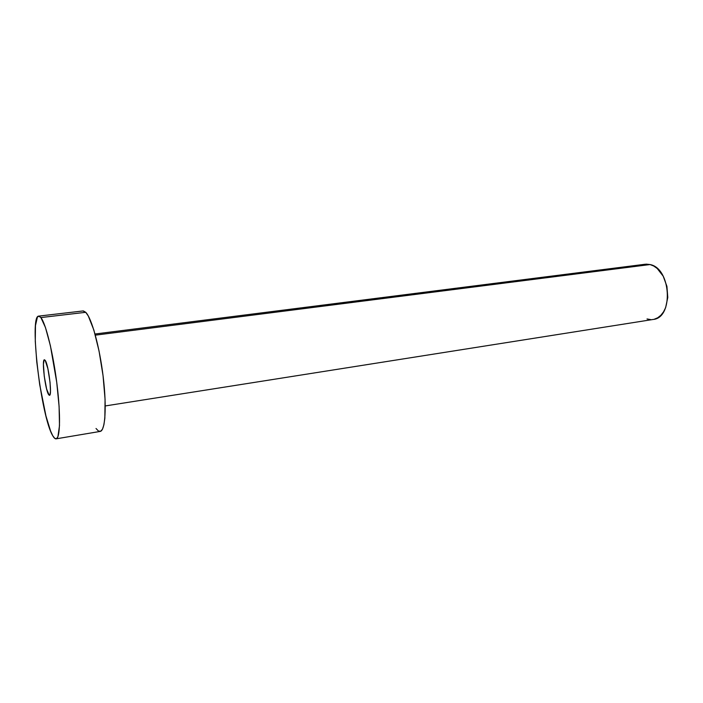 <?xml version="1.0" encoding="UTF-8"?>
<svg xmlns="http://www.w3.org/2000/svg" width="703" height="703" viewBox="0 0 703 703"><rect width="100%" height="100%" fill="white"/><g stroke="black" fill="none" stroke-linecap="round" stroke-linejoin="round"><path stroke-width="1.05" d="M48.612 394.603C45.264 389.919 41.565 359.347 44.421 359.769L45.185 360.34L44.14 359.936L43.419 364.224L44.254 376.263L46.618 389.023L49.192 395.244L50.062 394.497L50.467 391.14L50.045 382.362L47.892 368.662L45.185 360.34C48.516 364.391 52.373 395.956 49.474 395.314L48.612 394.603L50.098 394.374L48.612 394.603M105.248 405.947L653.087 319.47C673.79 317.984 671.189 268.247 650.038 264.548L95.327 335.155L650.038 264.548L645.231 264.24L95.01 334.004M40.897 317.563C45.827 323.591 53.112 353.126 56.917 383.776C60.766 414.462 60.203 438.496 56.126 438.839C55.124 438.98 53.999 437.943 52.734 435.719C41.108 417.099 28.964 315.638 38.665 316.122L40.897 317.563L85.731 312.308L40.897 317.563L45.467 327.536L50.423 345.832L56.732 382.309L59.096 406.483L59.491 425.605L57.927 436.677L56.504 438.707L54.755 438.356L52.734 435.719L50.546 430.948L45.95 415.983L39.711 384.673L36.776 362.01L35.282 341.359L35.475 325.559L37.408 317.062L38.981 316.122L40.897 317.563M56.152 438.83L100.142 431.431C105.239 430.904 106.847 407.151 103.218 377.045C99.633 346.957 91.671 318.099 85.731 312.308L82.998 310.954L38.691 316.113M83.393 310.946L85.731 312.308L88.314 316.016L93.85 330.041L99.061 351.069L103.042 375.604L105.072 399.348L104.844 418.215L103.895 424.823L102.471 429.217L100.617 431.282L98.438 431.018L96.021 428.496M642.727 264.829L646.321 264.152L650.038 264.548L653.728 266.015L657.243 268.511L663.201 276.174L666.919 286.358L667.78 297.448L665.644 307.615L663.553 311.833L660.899 315.252L657.78 317.738L654.335 319.206M650.706 319.61L647.024 318.96"/></g></svg>
